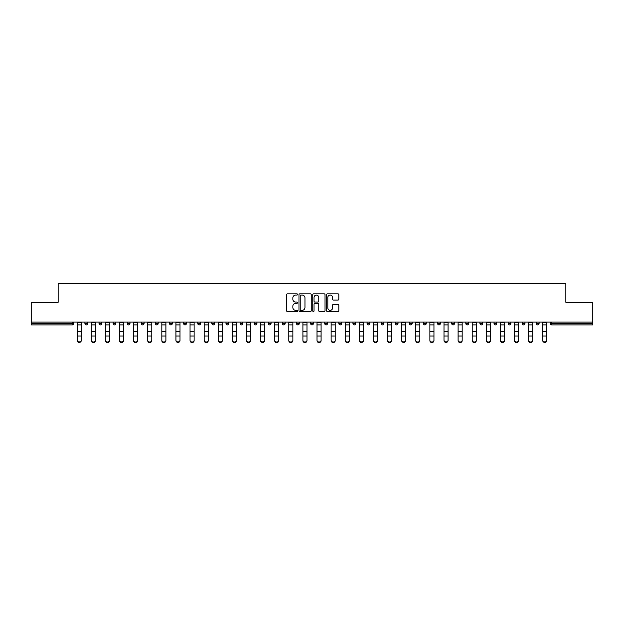 <?xml version="1.0" encoding="UTF-8"?>
<svg xmlns="http://www.w3.org/2000/svg" width="624" height="624" viewBox="0 0 624 624"><rect width="100%" height="100%" fill="white"/><g stroke="black" fill="none" stroke-linecap="round" stroke-linejoin="round"><path stroke-width="0.94" d="M297.531 294.45A0.624 0.624 0 0 0 296.907 293.826L287.477 293.826A0.889 0.889 0 0 0 286.588 294.715L286.588 310.69A0.889 0.889 0 0 0 287.477 311.579L296.907 311.579A0.624 0.624 0 0 0 297.531 310.963A0.624 0.624 0 0 0 296.907 310.339L295.69 310.339A2.839 2.839 0 0 1 292.851 307.499L292.851 306.166A2.839 2.839 0 0 1 295.69 303.326L296.907 303.326A0.624 0.624 0 0 0 297.531 302.702A0.624 0.624 0 0 0 296.907 302.086L295.69 302.086A2.839 2.839 0 0 1 292.851 299.239L292.851 297.913A2.839 2.839 0 0 1 295.69 295.066L296.907 295.066A0.624 0.624 0 0 0 297.531 294.45M337.943 300.082A0.889 0.889 0 0 0 338.832 299.2L338.832 294.715A0.889 0.889 0 0 0 337.943 293.826L327.467 293.826A0.889 0.889 0 0 0 326.578 294.715L326.578 310.69A0.889 0.889 0 0 0 327.467 311.579L337.943 311.579A0.889 0.889 0 0 0 338.832 310.69L338.832 305.276A0.889 0.889 0 0 0 337.943 304.387L333.458 304.387A0.889 0.889 0 0 0 332.569 305.276L332.569 307.96A2.371 2.371 0 0 1 330.197 310.339A2.371 2.371 0 0 1 327.826 307.96L327.826 297.445A2.371 2.371 0 0 1 330.197 295.066A2.371 2.371 0 0 1 332.569 297.445L332.569 299.2A0.889 0.889 0 0 0 333.458 300.082L337.943 300.082M31.2 322.101L31.2 302.297L58.149 302.297L58.149 283.304L565.851 283.304L565.851 302.297L592.8 302.297L592.8 322.101L31.2 322.101L31.2 323.552L72.166 323.552L72.166 322.101M311.22 294.715A0.889 0.889 0 0 0 310.339 293.826L299.863 293.826A0.889 0.889 0 0 0 298.974 294.715L298.974 310.69A0.889 0.889 0 0 0 299.863 311.579L310.339 311.579A0.889 0.889 0 0 0 311.22 310.69L311.22 294.715M313.661 293.826L324.137 293.826A0.889 0.889 0 0 1 325.026 294.715L325.026 310.69A0.889 0.889 0 0 1 324.137 311.579L319.66 311.579A0.889 0.889 0 0 1 318.77 310.69L318.77 304.216A0.889 0.889 0 0 0 317.881 303.326L314.909 303.326A0.889 0.889 0 0 0 314.02 304.216L314.02 310.963A0.624 0.624 0 0 1 313.396 311.579A0.624 0.624 0 0 1 312.78 310.963L312.78 294.715A0.889 0.889 0 0 1 313.661 293.826M73.523 322.101L73.523 323.552A1.357 1.357 0 0 1 72.166 324.909L31.2 324.909L31.2 323.552M592.8 322.101L592.8 324.909L551.834 324.909A1.357 1.357 0 0 1 550.477 323.552L550.477 322.101M84.919 322.101L84.919 323.552L84.919 322.101M72.166 324.909A1.357 1.357 0 0 0 73.523 323.552A1.357 1.357 0 0 1 72.166 324.909L72.166 323.552L73.523 323.552M86.276 324.909A1.357 1.357 0 0 1 84.919 323.552A1.357 1.357 0 0 0 86.276 324.909A1.357 1.357 0 0 0 87.633 323.552L87.633 322.101L87.633 323.552A1.357 1.357 0 0 1 86.276 324.909A1.357 1.357 0 0 1 84.919 323.552L87.633 323.552A1.357 1.357 0 0 1 86.276 324.909M99.029 322.101L99.029 323.552L99.029 322.101M101.735 322.101L101.735 323.552A1.357 1.357 0 0 1 100.386 324.909A1.357 1.357 0 0 1 99.029 323.552A1.357 1.357 0 0 0 100.386 324.909A1.357 1.357 0 0 0 101.735 323.552A1.357 1.357 0 0 1 100.386 324.909A1.357 1.357 0 0 1 99.029 323.552L101.735 323.552M113.131 322.101L113.131 323.552L113.131 322.101M115.846 322.101L115.846 323.552L115.846 322.101M127.241 323.552A1.357 1.357 0 0 0 128.599 324.909A1.357 1.357 0 0 0 129.956 323.552A1.357 1.357 0 0 1 128.599 324.909A1.357 1.357 0 0 0 129.956 323.552L129.956 322.101L129.956 323.552L127.241 323.552A1.357 1.357 0 0 0 128.599 324.909A1.357 1.357 0 0 1 127.241 323.552L127.241 322.101M141.352 322.101L141.352 323.552L141.352 322.101M144.066 322.101L144.066 323.552L144.066 322.101M158.168 322.101L158.168 323.552A1.357 1.357 0 0 1 156.811 324.909A1.357 1.357 0 0 1 155.454 323.552L155.454 322.101M170.921 324.909A1.357 1.357 0 0 0 172.279 323.552L172.279 322.101L172.279 323.552A1.357 1.357 0 0 1 170.921 324.909A1.357 1.357 0 0 1 169.564 323.552L169.564 322.101M183.674 322.101L183.674 323.552L183.674 322.101M186.389 322.101L186.389 323.552A1.357 1.357 0 0 1 185.032 324.909A1.357 1.357 0 0 1 183.674 323.552L186.389 323.552A1.357 1.357 0 0 1 185.032 324.909M200.491 322.101L200.491 323.552A1.357 1.357 0 0 1 199.134 324.909A1.357 1.357 0 0 1 197.785 323.552L197.785 322.101M213.244 324.909A1.357 1.357 0 0 0 214.601 323.552L214.601 322.101L214.601 323.552A1.357 1.357 0 0 1 213.244 324.909A1.357 1.357 0 0 1 211.887 323.552L211.887 322.101M228.712 322.101L228.712 323.552A1.357 1.357 0 0 1 227.354 324.909A1.357 1.357 0 0 1 225.997 323.552L225.997 322.101M240.107 322.101L240.107 323.552L240.107 322.101M242.814 322.101L242.814 323.552A1.357 1.357 0 0 1 241.465 324.909A1.357 1.357 0 0 1 240.107 323.552L242.814 323.552A1.357 1.357 0 0 1 241.465 324.909M256.924 322.101L256.924 323.552L254.21 323.552A1.357 1.357 0 0 0 255.567 324.909A1.357 1.357 0 0 1 254.21 323.552L254.21 322.101M269.677 324.909A1.357 1.357 0 0 0 271.034 323.552L271.034 322.101L271.034 323.552A1.357 1.357 0 0 1 269.677 324.909A1.357 1.357 0 0 1 268.32 323.552L268.32 322.101M285.145 322.101L285.145 323.552A1.357 1.357 0 0 1 283.787 324.909A1.357 1.357 0 0 1 282.43 323.552L282.43 322.101M296.533 322.101L296.533 323.552L296.533 322.101M299.247 322.101L299.247 323.552A1.357 1.357 0 0 1 297.89 324.909A1.357 1.357 0 0 1 296.533 323.552L299.247 323.552A1.357 1.357 0 0 1 297.89 324.909M313.357 322.101L313.357 323.552A1.357 1.357 0 0 1 312 324.909A1.357 1.357 0 0 1 310.643 323.552L310.643 322.101M324.753 323.552L327.467 323.552A1.357 1.357 0 0 1 326.11 324.909A1.357 1.357 0 0 0 327.467 323.552L327.467 322.101L327.467 323.552A1.357 1.357 0 0 1 326.11 324.909A1.357 1.357 0 0 1 324.753 323.552L324.753 322.101M341.57 322.101L341.57 323.552A1.357 1.357 0 0 1 340.213 324.909A1.357 1.357 0 0 1 338.855 323.552L338.855 322.101M352.966 322.101L352.966 323.552L352.966 322.101M355.68 322.101L355.68 323.552L355.68 322.101M367.076 322.101L367.076 323.552L367.076 322.101M369.79 322.101L369.79 323.552A1.357 1.357 0 0 1 368.433 324.909A1.357 1.357 0 0 1 367.076 323.552L369.79 323.552A1.357 1.357 0 0 1 368.433 324.909M381.186 322.101L381.186 323.552L381.186 322.101M383.893 322.101L383.893 323.552L383.893 322.101M395.288 322.101L395.288 323.552L395.288 322.101M398.003 322.101L398.003 323.552A1.357 1.357 0 0 1 396.646 324.909A1.357 1.357 0 0 1 395.288 323.552A1.357 1.357 0 0 0 396.646 324.909A1.357 1.357 0 0 0 398.003 323.552A1.357 1.357 0 0 1 396.646 324.909A1.357 1.357 0 0 1 395.288 323.552L398.003 323.552M412.113 322.101L412.113 323.552A1.357 1.357 0 0 1 410.756 324.909A1.357 1.357 0 0 1 409.399 323.552L409.399 322.101M426.215 322.101L426.215 323.552L423.509 323.552A1.357 1.357 0 0 0 424.866 324.909A1.357 1.357 0 0 1 423.509 323.552L423.509 322.101M440.326 322.101L440.326 323.552A1.357 1.357 0 0 1 438.968 324.909A1.357 1.357 0 0 1 437.611 323.552L437.611 322.101M451.721 322.101L451.721 323.552L451.721 322.101M454.436 322.101L454.436 323.552A1.357 1.357 0 0 1 453.079 324.909A1.357 1.357 0 0 1 451.721 323.552A1.357 1.357 0 0 0 453.079 324.909A1.357 1.357 0 0 1 451.721 323.552L454.436 323.552A1.357 1.357 0 0 1 453.079 324.909M468.546 322.101L468.546 323.552A1.357 1.357 0 0 1 467.189 324.909A1.357 1.357 0 0 1 465.832 323.552L465.832 322.101M482.648 322.101L482.648 323.552L479.934 323.552A1.357 1.357 0 0 0 481.291 324.909A1.357 1.357 0 0 1 479.934 323.552L479.934 322.101M496.759 322.101L496.759 323.552A1.357 1.357 0 0 1 495.401 324.909A1.357 1.357 0 0 1 494.044 323.552L494.044 322.101M510.869 322.101L510.869 323.552L508.154 323.552A1.357 1.357 0 0 0 509.512 324.909A1.357 1.357 0 0 1 508.154 323.552L508.154 322.101M524.971 322.101L524.971 323.552A1.357 1.357 0 0 1 523.614 324.909A1.357 1.357 0 0 1 522.265 323.552L522.265 322.101M539.081 322.101L539.081 323.552L536.367 323.552A1.357 1.357 0 0 0 537.724 324.909A1.357 1.357 0 0 1 536.367 323.552L536.367 322.101M114.488 324.909A1.357 1.357 0 0 1 113.131 323.552A1.357 1.357 0 0 0 114.488 324.909A1.357 1.357 0 0 0 115.846 323.552A1.357 1.357 0 0 1 114.488 324.909A1.357 1.357 0 0 1 113.131 323.552L115.846 323.552A1.357 1.357 0 0 1 114.488 324.909M142.709 324.909A1.357 1.357 0 0 1 141.352 323.552A1.357 1.357 0 0 0 142.709 324.909A1.357 1.357 0 0 0 144.066 323.552A1.357 1.357 0 0 1 142.709 324.909A1.357 1.357 0 0 1 141.352 323.552L144.066 323.552A1.357 1.357 0 0 1 142.709 324.909M255.567 324.909A1.357 1.357 0 0 0 256.924 323.552A1.357 1.357 0 0 1 255.567 324.909A1.357 1.357 0 0 1 254.21 323.552M354.323 324.909A1.357 1.357 0 0 1 352.966 323.552L355.68 323.552A1.357 1.357 0 0 1 354.323 324.909A1.357 1.357 0 0 0 355.68 323.552A1.357 1.357 0 0 1 354.323 324.909M382.535 324.909A1.357 1.357 0 0 1 381.186 323.552A1.357 1.357 0 0 0 382.535 324.909A1.357 1.357 0 0 0 383.893 323.552A1.357 1.357 0 0 1 382.535 324.909A1.357 1.357 0 0 1 381.186 323.552L383.893 323.552M424.866 324.909A1.357 1.357 0 0 0 426.215 323.552A1.357 1.357 0 0 1 424.866 324.909A1.357 1.357 0 0 1 423.509 323.552M481.291 324.909A1.357 1.357 0 0 0 482.648 323.552A1.357 1.357 0 0 1 481.291 324.909A1.357 1.357 0 0 1 479.934 323.552M510.869 323.552A1.357 1.357 0 0 1 509.512 324.909A1.357 1.357 0 0 0 510.869 323.552A1.357 1.357 0 0 1 509.512 324.909A1.357 1.357 0 0 1 508.154 323.552M537.724 324.909A1.357 1.357 0 0 0 539.081 323.552A1.357 1.357 0 0 1 537.724 324.909A1.357 1.357 0 0 1 536.367 323.552M300.838 295.066A0.624 0.624 0 0 0 300.214 295.69L300.214 309.715A0.624 0.624 0 0 0 300.838 310.339L302.125 310.339A2.839 2.839 0 0 0 304.964 307.499L304.964 297.913A2.839 2.839 0 0 0 302.125 295.066L300.838 295.066M318.77 297.492A2.371 2.371 0 0 0 316.391 295.113A2.371 2.371 0 0 0 314.02 297.492L314.02 301.197A0.889 0.889 0 0 0 314.909 302.086L317.881 302.086A0.889 0.889 0 0 0 318.77 301.197L318.77 297.492M77.189 336.539L77.189 340.197A2.036 1.849 0 0 0 81.253 340.197L81.253 340.696A2.036 1.849 180 0 1 77.189 340.696M81.253 340.197L81.253 322.101M77.189 340.197L77.189 322.101M91.291 336.539L91.291 340.197A2.036 1.849 0 0 0 95.363 340.197L95.363 340.696A2.036 1.849 180 0 1 91.291 340.696M105.401 336.539L105.401 340.197A2.036 1.849 0 0 0 109.473 340.197L109.473 340.696A2.036 1.849 180 0 1 105.401 340.696M119.512 336.539L119.512 340.197A2.036 1.849 0 0 0 123.575 340.197L123.575 340.696A2.036 1.849 180 0 1 119.512 340.696M133.614 336.539L133.614 340.197A2.036 1.849 0 0 0 137.686 340.197L137.686 340.696A2.036 1.849 180 0 1 133.614 340.696M147.724 336.539L147.724 340.197A2.036 1.849 0 0 0 151.796 340.197L151.796 340.696A2.036 1.849 180 0 1 147.724 340.696M95.363 340.197L95.363 322.101M91.291 340.197L91.291 322.101M109.473 340.197L109.473 322.101M105.401 340.197L105.401 322.101M123.575 340.197L123.575 322.101M119.512 340.197L119.512 322.101M137.686 340.197L137.686 322.101M133.614 340.197L133.614 322.101M151.796 340.197L151.796 322.101M147.724 340.197L147.724 322.101M161.834 336.539L161.834 340.197A2.036 1.849 0 0 0 165.906 340.197L165.906 340.696A2.036 1.849 180 0 1 161.834 340.696M165.906 340.197L165.906 322.101M161.834 340.197L161.834 322.101M175.945 336.539L175.945 340.197A2.036 1.849 0 0 0 180.008 340.197L180.008 340.696A2.036 1.849 180 0 1 175.945 340.696M180.008 340.197L180.008 322.101M175.945 340.197L175.945 322.101M190.047 336.539L190.047 340.197A2.036 1.849 0 0 0 194.119 340.197L194.119 340.696A2.036 1.849 180 0 1 190.047 340.696M194.119 340.197L194.119 322.101M190.047 340.197L190.047 322.101M204.157 336.539L204.157 340.197A2.036 1.849 0 0 0 208.229 340.197L208.229 340.696A2.036 1.849 180 0 1 204.157 340.696M208.229 340.197L208.229 322.101M204.157 340.197L204.157 322.101M218.267 336.539L218.267 340.197A2.036 1.849 0 0 0 222.331 340.197L222.331 340.696A2.036 1.849 180 0 1 218.267 340.696M222.331 340.197L222.331 322.101M218.267 340.197L218.267 322.101M232.37 336.539L232.37 340.197A2.036 1.849 0 0 0 236.441 340.197L236.441 340.696A2.036 1.849 180 0 1 232.37 340.696M236.441 340.197L236.441 322.101M232.37 340.197L232.37 322.101M246.48 336.539L246.48 340.197A2.036 1.849 0 0 0 250.552 340.197L250.552 340.696A2.036 1.849 180 0 1 246.48 340.696M250.552 340.197L250.552 322.101M246.48 340.197L246.48 322.101M260.59 336.539L260.59 340.197A2.036 1.849 0 0 0 264.654 340.197L264.654 340.696A2.036 1.849 180 0 1 260.59 340.696M264.654 340.197L264.654 322.101M260.59 340.197L260.59 322.101M274.693 336.539L274.693 340.197A2.036 1.849 0 0 0 278.764 340.197L278.764 340.696A2.036 1.849 180 0 1 274.693 340.696M278.764 340.197L278.764 322.101M274.693 340.197L274.693 322.101M288.803 336.539L288.803 340.197A2.036 1.849 0 0 0 292.874 340.197L292.874 340.696A2.036 1.849 180 0 1 288.803 340.696M292.874 340.197L292.874 322.101M288.803 340.197L288.803 322.101M302.913 336.539L302.913 340.197A2.036 1.849 0 0 0 306.985 340.197L306.985 340.696A2.036 1.849 180 0 1 302.913 340.696M306.985 340.197L306.985 322.101M302.913 340.197L302.913 322.101M317.015 336.539L317.015 340.197A2.036 1.849 0 0 0 321.087 340.197L321.087 340.696A2.036 1.849 180 0 1 317.015 340.696M321.087 340.197L321.087 322.101M317.015 340.197L317.015 322.101M331.126 336.539L331.126 340.197A2.036 1.849 0 0 0 335.197 340.197L335.197 340.696A2.036 1.849 180 0 1 331.126 340.696M335.197 340.197L335.197 322.101M331.126 340.197L331.126 322.101M345.236 336.539L345.236 340.197A2.036 1.849 0 0 0 349.307 340.197L349.307 340.696A2.036 1.849 180 0 1 345.236 340.696M349.307 340.197L349.307 322.101M345.236 340.197L345.236 322.101M359.346 336.539L359.346 340.197A2.036 1.849 0 0 0 363.41 340.197L363.41 340.696A2.036 1.849 180 0 1 359.346 340.696M363.41 340.197L363.41 322.101M359.346 340.197L359.346 322.101M373.448 336.539L373.448 340.197A2.036 1.849 0 0 0 377.52 340.197L377.52 340.696A2.036 1.849 180 0 1 373.448 340.696M377.52 340.197L377.52 322.101M373.448 340.197L373.448 322.101M387.559 336.539L387.559 340.197A2.036 1.849 0 0 0 391.63 340.197L391.63 340.696A2.036 1.849 180 0 1 387.559 340.696M391.63 340.197L391.63 322.101M387.559 340.197L387.559 322.101M401.669 336.539L401.669 340.197A2.036 1.849 0 0 0 405.733 340.197L405.733 340.696A2.036 1.849 180 0 1 401.669 340.696M405.733 340.197L405.733 322.101M401.669 340.197L401.669 322.101M415.771 336.539L415.771 340.197A2.036 1.849 0 0 0 419.843 340.197L419.843 340.696A2.036 1.849 180 0 1 415.771 340.696M419.843 340.197L419.843 322.101M415.771 340.197L415.771 322.101M429.881 336.539L429.881 340.197A2.036 1.849 0 0 0 433.953 340.197L433.953 340.696A2.036 1.849 180 0 1 429.881 340.696M433.953 340.696L433.953 322.101M429.881 340.197L429.881 322.101M443.992 336.539L443.992 340.197A2.036 1.849 0 0 0 448.055 340.197L448.055 340.696A2.036 1.849 180 0 1 443.992 340.696M448.055 340.197L448.055 322.101M443.992 340.197L443.992 322.101M458.094 336.539L458.094 340.197A2.036 1.849 0 0 0 462.166 340.197L462.166 340.696A2.036 1.849 180 0 1 458.094 340.696M462.166 340.197L462.166 322.101M458.094 340.197L458.094 322.101M472.204 336.539L472.204 340.197A2.036 1.849 0 0 0 476.276 340.197L476.276 340.696A2.036 1.849 180 0 1 472.204 340.696M476.276 340.197L476.276 322.101M472.204 340.197L472.204 322.101M486.314 336.539L486.314 340.197A2.036 1.849 0 0 0 490.386 340.197L490.386 340.696A2.036 1.849 180 0 1 486.314 340.696M490.386 340.197L490.386 322.101M486.314 340.197L486.314 322.101M500.425 336.539L500.425 340.197A2.036 1.849 0 0 0 504.488 340.197L504.488 340.696A2.036 1.849 180 0 1 500.425 340.696M504.488 340.696L504.488 322.101M500.425 340.197L500.425 322.101M514.527 336.539L514.527 340.197A2.036 1.849 0 0 0 518.599 340.197L518.599 340.696A2.036 1.849 180 0 1 514.527 340.696M518.599 340.197L518.599 322.101M514.527 340.197L514.527 322.101M528.637 336.539L528.637 340.197A2.036 1.849 0 0 0 532.709 340.197L532.709 340.696A2.036 1.849 180 0 1 528.637 340.696M532.709 340.197L532.709 322.101M528.637 340.197L528.637 322.101M542.747 336.539L542.747 340.197A2.036 1.849 0 0 0 546.811 340.197L546.811 340.696A2.036 1.849 180 0 1 542.747 340.696M546.811 340.197L546.811 322.101M542.747 340.197L542.747 322.101M551.834 322.101L551.834 323.552L592.8 323.552M550.477 323.552L551.834 323.552L551.834 324.909M156.811 324.909A1.357 1.357 0 0 0 158.168 323.552L155.454 323.552M172.279 323.552L169.564 323.552M199.134 324.909A1.357 1.357 0 0 0 200.491 323.552L197.785 323.552M214.601 323.552L211.887 323.552M227.354 324.909A1.357 1.357 0 0 0 228.712 323.552L225.997 323.552M271.034 323.552L268.32 323.552M283.787 324.909A1.357 1.357 0 0 0 285.145 323.552L282.43 323.552M312 324.909A1.357 1.357 0 0 0 313.357 323.552L310.643 323.552M340.213 324.909A1.357 1.357 0 0 0 341.57 323.552L338.855 323.552M410.756 324.909A1.357 1.357 0 0 0 412.113 323.552L409.399 323.552M438.968 324.909A1.357 1.357 0 0 0 440.326 323.552L437.611 323.552M467.189 324.909A1.357 1.357 0 0 0 468.546 323.552L465.832 323.552M495.401 324.909A1.357 1.357 0 0 0 496.759 323.552L494.044 323.552M523.614 324.909A1.357 1.357 0 0 0 524.971 323.552L522.265 323.552M77.189 331.375L81.253 331.375M77.189 336.047L81.253 336.047M77.189 324.909L81.253 324.909M77.189 322.374L81.253 322.374M91.291 331.375L95.363 331.375M91.291 336.047L95.363 336.047M91.291 324.909L95.363 324.909M91.291 322.374L95.363 322.374M105.401 331.375L109.473 331.375M105.401 336.047L109.473 336.047M105.401 324.909L109.473 324.909M105.401 322.374L109.473 322.374M119.512 331.375L123.575 331.375M119.512 336.047L123.575 336.047M119.512 324.909L123.575 324.909M119.512 322.374L123.575 322.374M133.614 331.375L137.686 331.375M133.614 336.047L137.686 336.047M133.614 324.909L137.686 324.909M133.614 322.374L137.686 322.374M147.724 331.375L151.796 331.375M147.724 336.047L151.796 336.047M147.724 324.909L151.796 324.909M147.724 322.374L151.796 322.374M161.834 331.375L165.906 331.375M161.834 336.047L165.906 336.047M161.834 324.909L165.906 324.909M161.834 322.374L165.906 322.374M175.945 331.375L180.008 331.375M175.945 336.047L180.008 336.047M175.945 324.909L180.008 324.909M175.945 322.374L180.008 322.374M190.047 331.375L194.119 331.375M190.047 336.047L194.119 336.047M190.047 324.909L194.119 324.909M190.047 322.374L194.119 322.374M204.157 331.375L208.229 331.375M204.157 336.047L208.229 336.047M204.157 324.909L208.229 324.909M204.157 322.374L208.229 322.374M218.267 331.375L222.331 331.375M218.267 336.047L222.331 336.047M218.267 324.909L222.331 324.909M218.267 322.374L222.331 322.374M232.37 331.375L236.441 331.375M232.37 336.047L236.441 336.047M232.37 324.909L236.441 324.909M232.37 322.374L236.441 322.374M246.48 331.375L250.552 331.375M246.48 336.047L250.552 336.047M246.48 324.909L250.552 324.909M246.48 322.374L250.552 322.374M260.59 331.375L264.654 331.375M260.59 336.047L264.654 336.047M260.59 324.909L264.654 324.909M260.59 322.374L264.654 322.374M274.693 331.375L278.764 331.375M274.693 336.047L278.764 336.047M274.693 324.909L278.764 324.909M274.693 322.374L278.764 322.374M288.803 331.375L292.874 331.375M288.803 336.047L292.874 336.047M288.803 324.909L292.874 324.909M288.803 322.374L292.874 322.374M302.913 331.375L306.985 331.375M302.913 336.047L306.985 336.047M302.913 324.909L306.985 324.909M302.913 322.374L306.985 322.374M317.015 331.375L321.087 331.375M317.015 336.047L321.087 336.047M317.015 324.909L321.087 324.909M317.015 322.374L321.087 322.374M331.126 331.375L335.197 331.375M331.126 336.047L335.197 336.047M331.126 324.909L335.197 324.909M331.126 322.374L335.197 322.374M345.236 331.375L349.307 331.375M345.236 336.047L349.307 336.047M345.236 324.909L349.307 324.909M345.236 322.374L349.307 322.374M359.346 331.375L363.41 331.375M359.346 336.047L363.41 336.047M359.346 324.909L363.41 324.909M359.346 322.374L363.41 322.374M373.448 331.375L377.52 331.375M373.448 336.047L377.52 336.047M373.448 324.909L377.52 324.909M373.448 322.374L377.52 322.374M387.559 331.375L391.63 331.375M387.559 336.047L391.63 336.047M387.559 324.909L391.63 324.909M387.559 322.374L391.63 322.374M401.669 331.375L405.733 331.375M401.669 336.047L405.733 336.047M401.669 324.909L405.733 324.909M401.669 322.374L405.733 322.374M415.771 331.375L419.843 331.375M415.771 336.047L419.843 336.047M415.771 324.909L419.843 324.909M415.771 322.374L419.843 322.374M429.881 331.375L433.953 331.375M429.881 336.047L433.953 336.047M429.881 324.909L433.953 324.909M429.881 322.374L433.953 322.374M443.992 331.375L448.055 331.375M443.992 336.047L448.055 336.047M443.992 324.909L448.055 324.909M443.992 322.374L448.055 322.374M458.094 331.375L462.166 331.375M458.094 336.047L462.166 336.047M458.094 324.909L462.166 324.909M458.094 322.374L462.166 322.374M472.204 331.375L476.276 331.375M472.204 336.047L476.276 336.047M472.204 324.909L476.276 324.909M472.204 322.374L476.276 322.374M486.314 331.375L490.386 331.375M486.314 336.047L490.386 336.047M486.314 324.909L490.386 324.909M486.314 322.374L490.386 322.374M500.425 331.375L504.488 331.375M500.425 336.047L504.488 336.047M500.425 324.909L504.488 324.909M500.425 322.374L504.488 322.374M514.527 331.375L518.599 331.375M514.527 336.047L518.599 336.047M514.527 324.909L518.599 324.909M514.527 322.374L518.599 322.374M528.637 331.375L532.709 331.375M528.637 336.047L532.709 336.047M528.637 324.909L532.709 324.909M528.637 322.374L532.709 322.374M542.747 331.375L546.811 331.375M542.747 336.047L546.811 336.047M542.747 324.909L546.811 324.909M542.747 322.374L546.811 322.374"/></g></svg>
